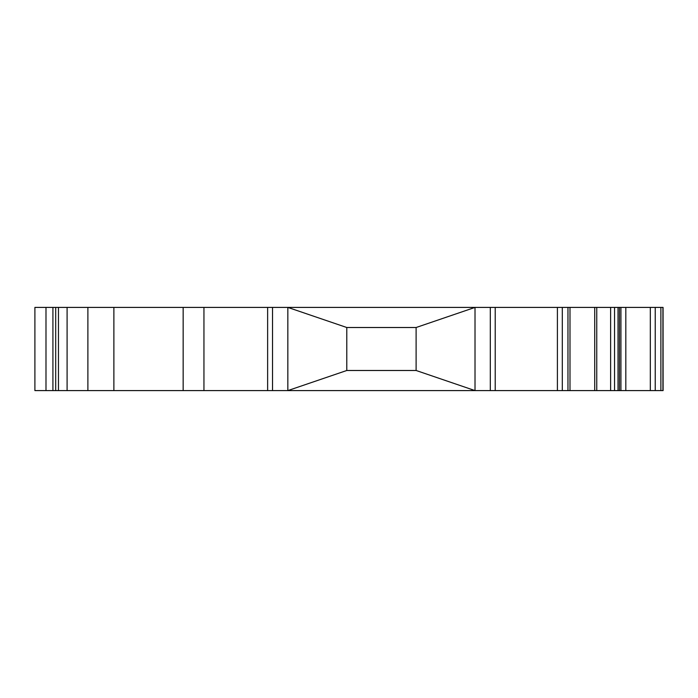 <?xml version="1.0" encoding="UTF-8"?>
<svg xmlns="http://www.w3.org/2000/svg" width="698" height="698" viewBox="0 0 698 698"><rect width="100%" height="100%" fill="white"/><g stroke="black" fill="none" stroke-linecap="round" stroke-linejoin="round"><path stroke-width="1.05" d="M663.065 390.592L663.065 307.408L663.1 390.592L183.155 390.592L183.155 307.408L287.838 307.408L346.793 327.51L346.793 370.49L416.113 370.49L416.113 327.51L346.793 327.51L346.793 370.49L287.838 390.592L287.838 307.408L346.793 327.51M183.19 390.592L34.9 390.592L34.9 307.408L183.19 307.408M596.755 390.592L596.755 307.408L594.722 307.408L594.722 390.592L594.722 307.408L287.838 307.408M596.755 307.408L663.065 307.408M569.996 307.408L569.996 390.592M662.926 349L662.934 315.034L662.926 349M662.952 378.115L662.952 316.421L663.021 378.115M663.091 349L663.074 382.966L663.091 349M475.015 390.592L475.015 307.408L475.015 390.592L416.113 370.49M113.879 390.592L113.879 307.408M346.793 370.49L287.838 390.592M416.113 327.51L475.015 307.408M662.917 390.592L662.917 307.408M663.03 390.592L663.03 307.408L663.03 390.592M495.214 390.592L495.214 307.408M557.405 390.592L557.405 307.408M490.31 390.592L490.31 307.408M272.534 390.592L272.534 307.408M267.631 390.592L267.631 307.408M203.947 390.592L203.947 307.408M87.887 390.592L87.887 307.408M58.466 390.592L58.466 307.408M55.7 390.592L55.7 307.408L55.7 390.592M52.917 390.592L52.917 307.408M45.989 390.592L45.989 307.408M660.884 390.592L660.884 307.408M655.23 390.592L655.23 307.408M650.327 390.592L650.327 307.408M625.818 390.592L625.818 307.408M620.923 390.592L620.923 307.408M619.449 390.592L619.449 307.408M614.554 390.592L614.554 307.408M567.963 390.592L567.963 307.408M562.3 390.592L562.3 307.408M610.628 390.592L610.628 307.408M183.155 390.592L183.155 307.408M67.095 390.592L67.095 307.408M34.9 390.592L34.9 307.408M618.027 390.592L618.027 307.408"/></g></svg>
